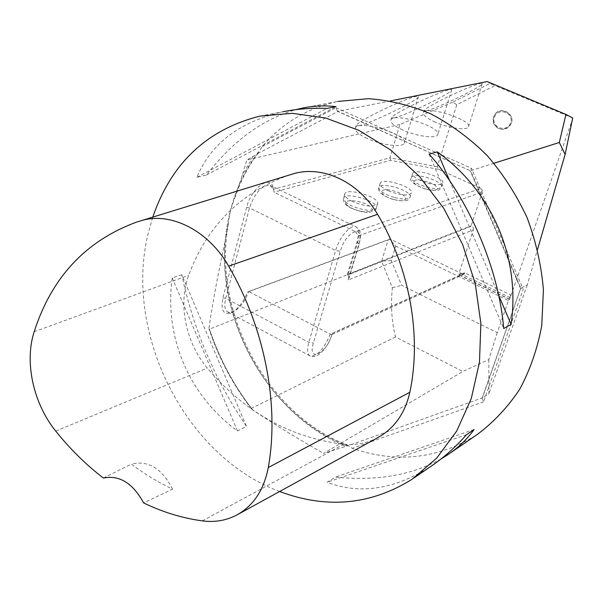 <?xml version="1.0" encoding="UTF-8"?>
<svg xmlns="http://www.w3.org/2000/svg" width="603" height="603" viewBox="0 0 603 603"><rect width="100%" height="100%" fill="white"/><g stroke="black" fill="none" stroke-linecap="round" stroke-linejoin="round"><path stroke-width="0.45" stroke-dasharray="3.02 2.26" d="M395.756 246.047L508.457 300.513L497.241 332.675L401.621 285.325L391.272 260.526L395.756 246.047L389.523 239.316L390.066 239.037L248.655 291.505L330.278 334.205L332.034 334.559L332.185 333.489C327.535 353.011 307.01 363.888 313.379 343.017L340.303 251.255C346.22 230.022 365.508 223.54 358.732 244.554L348.15 280.018L473.393 229.803L459.094 273.001L459.124 275.013L464.498 272.707L464.22 274.222L462.591 273.988L390.066 239.037M497.241 332.675L488.814 359.599L462.84 371.486L323.51 453.411L348.3 445.625L352.295 448.353C396.518 463.594 438.17 458.973 477.259 434.484M488.814 359.599L488.905 393.684L482.099 398.251L483.583 401.839L523.216 289.236L471.456 168.297L470.234 170.732L337.597 111.329L390.563 100.897M494 163.262L470.611 170.702L520.917 288.249L527.241 284.993L537.575 249.371M572.85 118.278L509.603 299.382L510.741 294.957L464.498 272.707M510.741 294.957L508.457 300.513M493.533 122.816L493.262 118.459L493.706 116.786C498.251 103.49 518.527 114.397 509.799 125.53C503.158 131.175 497.739 130.271 493.533 122.816M355.521 231.703L358.227 235.886L482.272 192.078L482.159 189.855L480.923 188.415L355.521 231.703L274.033 192.184L273.106 187.329C270.212 174.29 251.097 188.407 246.604 207.409L222.876 297.935C220.51 310.168 223.291 315.098 231.22 312.738C237.966 309.181 243.416 302.299 247.562 292.086L248.655 291.505C244.991 301.477 239.858 308.254 233.263 311.819L228.138 312.196C224.783 310.364 223.969 305.751 225.718 298.357L249.506 207.907C255.061 192.41 261.988 184.91 270.287 185.423L273.566 189.621L274.033 192.184L390.563 160.292L438.931 169.42L437.296 166.79L456.825 104.681L495.101 85.596L490.141 83.433L452.521 102.276L456.825 104.681M572.714 117.992L495.101 85.596M473.393 229.803L473.28 227.617L471.78 226.035L347.984 274.923L348.964 278.428L348.15 280.018M482.272 192.078L471.162 225.748L471.78 226.035M438.931 169.42L480.644 188.272M487.194 81.563L490.141 83.433M247.562 292.086L388.151 239.896L381.609 261.242L392.365 287.812C390.601 305.322 391.649 321.701 395.5 336.949L462.84 371.486M392.365 287.812L401.621 285.325M302.261 108.133L337.801 101.432C307.379 108.133 282.181 123.2 262.199 146.642L257.669 153.629L246.8 159.991L242.157 175.616L230.565 210.1L224.927 242.308C218.316 272.322 212.995 300.814 208.962 327.791C218.866 357.835 233.474 385.249 252.763 410.017C274.591 424.489 298.168 438.954 323.51 453.411M395.5 336.949L251.466 408.321C233.135 384.345 219.13 357.948 209.46 329.132L208.962 327.791M391.272 260.526L381.609 261.242L209.46 329.132M279.641 491.498C185.4 456.644 123.336 332.969 148.255 233.142L152.77 217.11M181.789 274.742L172.194 277.908C164.091 337.16 189.101 395.802 237.507 430.957L246.491 426.351C215 380.199 193.427 329.66 181.789 274.742L246.491 426.351M259.999 116.093L283.033 111.759C239.572 121.783 210.846 143.627 196.864 177.305L206.512 175.013C232.713 141.079 262.486 119.296 295.832 109.656M441.057 458.936C411.638 475.285 376.445 481.322 335.487 477.063L327.09 482.302C360.059 494.829 394.754 489.448 431.16 466.164M358.227 235.886L356.923 242.21L347.29 274.569L347.984 274.923L357.624 242.557L359.184 244.192L358.732 244.554M347.29 274.569L471.162 225.748M390.563 160.292L389.915 157.82L273.513 189.289M437.296 166.79L389.915 157.82L399.91 124.467L452.521 102.276M352.589 201.553C346.846 198.689 344.26 196.141 344.833 193.917C346.778 187.103 380.9 197.58 377.523 203.957C373.536 207.372 365.222 206.565 352.589 201.553M387.91 190.593C382.227 187.819 379.649 185.385 380.161 183.289C381.925 177.018 414.578 187.254 411.442 193.096C407.771 196.171 399.925 195.334 387.91 190.593M420.397 180.516C414.781 177.825 412.211 175.488 412.678 173.521C414.276 167.732 445.602 177.712 442.677 183.086C439.285 185.86 431.861 185.008 420.397 180.516M435.321 122.183C426.886 118.339 422.967 115.143 423.547 112.595C425.635 105.118 472.398 119.922 468.448 126.818C467.446 130.783 448.745 128.22 435.321 122.183M402.729 129.999C394.189 126.035 390.247 122.703 390.91 119.997C393.224 111.887 441.991 127.105 437.748 134.627C436.64 138.961 416.703 136.399 402.729 129.999M367.227 138.509C358.581 134.424 354.632 130.941 355.378 128.07C357.956 119.243 408.94 134.884 404.357 143.099C403.128 147.871 381.797 145.315 367.227 138.509M388.151 239.896L389.523 239.316M527.241 284.993L488.905 393.684M228.454 223.638C212 311.947 266.556 414.306 348.308 445.625L482.438 397.829L520.63 288.49L523.216 289.236M257.669 153.629L338.147 111.389L470.234 170.732M426.276 110.726C436.203 108.917 482.958 86.387 482.249 83.674C483.289 81.247 460.594 90.254 442.331 99.548C430.859 105.404 424.798 109.098 424.158 110.62L426.276 110.726M393.993 117.902C404.749 115.919 452.469 92.832 451.685 89.892C452.763 87.239 428.748 96.714 409.821 106.437C398.251 112.407 392.169 116.183 391.566 117.773L393.993 117.902M358.891 125.695C370.581 123.517 419.289 99.857 418.414 96.668C419.515 93.767 394.023 103.754 374.388 113.952C362.742 120.02 356.644 123.886 356.094 125.56L358.891 125.695M262.199 146.642L335.969 107.749L337.597 111.329M399.91 124.467L246.8 159.991M252.763 410.017L251.466 408.321M377.719 437.68C367.227 443.175 355.891 445.376 343.725 444.26C290.397 437.786 244.931 412.392 207.319 368.079C185.784 342.768 177.862 304.108 188.671 275.292C206.919 226.163 240.19 192.832 288.483 175.307L289.425 174.998M103.377 478.036L131.424 464.099C144.516 474.026 158.257 482.37 172.624 489.108L143.642 502.932M172.624 489.108C161.815 468.418 148.082 460.081 131.424 464.099M237.507 430.957L172.194 277.908M196.864 177.305L327.06 108.397M206.512 175.013L336.029 106.656M429.11 154.157L503.709 328.529M449.567 180.561L498.658 295.289M466.549 434.642L327.09 482.302M474.086 429.54L335.487 477.063M494.475 117.14C498.214 106.852 514.449 112.776 510.522 123.004C506.761 133.278 490.571 127.346 494.475 117.14M493.767 116.869L493.314 118.527C491.234 127.7 504.477 133.444 509.859 125.688C518.565 114.766 498.395 103.724 493.767 116.869M509.641 299.171L459.509 274.976M510.259 297.663L459.094 273.001M224.927 242.308C218.618 325.906 270.476 415.135 345.504 446.28M258.604 151.79C245.519 168.938 236.172 188.377 230.565 210.1C205.6 301.56 261.483 414.359 349.016 446.544M253.109 156.494L242.157 175.616M356.923 242.21L357.624 242.557C359.953 234.032 359.411 228.793 355.989 226.841C350.735 224.097 339.248 237.326 335.63 250.486L308.804 342.368C306.799 349.861 307.289 354.428 310.289 356.064C317.389 356.192 324.06 348.911 330.278 334.205L462.591 273.988M222.876 297.935L225.718 298.357L308.804 342.368L313.379 343.017M246.604 207.409L249.506 207.907L335.63 250.486L340.303 251.255M464.596 273.197L332.185 333.489M335.969 107.749L471.456 168.297M483.583 401.839L352.295 448.353M34.167 331.763L188.671 275.292M202.276 520.879L343.725 444.26M55.747 431.107L207.319 368.079M426.834 187.201C434.997 189.214 439.866 189.138 441.441 186.975C444.373 181.556 413.093 171.584 411.472 177.418C411.005 179.408 413.575 181.744 419.175 184.443L426.834 187.201M425.854 189.078L420.555 187.239L416.266 184.963L413.846 182.709L413.764 180.93L416.01 179.965L420.125 180.011L430.512 182.837L434.771 185.083L437.228 187.322L437.401 189.123L435.215 190.118L431.092 190.103L425.854 189.078M394.626 197.558C403.286 199.661 408.472 199.518 410.191 197.136C413.341 191.241 380.734 181.021 378.955 187.337C378.428 189.448 381.006 191.897 386.674 194.671L394.626 197.558M393.699 199.48C377.553 195.108 377.855 186.553 393.661 190.925C409.445 195.131 409.829 203.852 393.699 199.48M345.444 202.058L351.345 205.796C363.956 210.816 372.27 211.608 376.264 208.163C379.649 201.734 345.572 191.257 343.612 198.123L345.444 202.058M347.449 205.382C339.497 198.131 362.637 199.812 370.521 206.98C378.857 214.261 355.393 212.723 347.449 205.382M509.603 299.382L459.124 275.013M449.68 453.433L447.69 454.805M414.314 477.734L412.075 479.272M257.956 153.252C248.217 166.413 240.627 180.998 235.193 197.023M348.964 278.428L359.184 244.192C360.647 236.738 361.001 232.901 360.247 232.69C360.541 231.333 359.124 229.381 355.989 226.841L270.287 185.423M228.138 312.196L310.289 356.064L312.384 356.644L314.585 356.516L318.369 354.911L323.434 350.396L327.994 343.996L332.321 334.205M332.034 334.559L464.22 274.222M520.615 288.611L470.136 170.649M482.099 398.251L520.63 288.49M424.158 110.62L423.547 112.595M482.249 83.674L468.448 126.818M391.566 117.773L390.91 119.997M451.685 89.892L437.748 134.627M356.094 125.56L355.378 128.07M418.414 96.668L404.357 143.099M273.566 189.621L273.106 187.329M233.263 311.819L231.22 312.738M251.466 408.894C232.886 384.706 218.731 358.046 208.992 328.914M136.482 222.145L288.483 175.307M236.708 515.052L237.831 514.442M412.678 173.521L411.472 177.418C408.563 180.531 413.379 184.473 425.914 189.252C441.991 192.161 439.278 188.86 441.441 186.975L442.677 183.086M380.161 183.289L378.955 187.337C378.073 188.95 377.591 194.558 393.744 199.668C410.899 202.744 408.043 198.922 410.191 197.136L411.442 193.096M344.833 193.917L343.612 198.123C342.896 200.226 343.733 202.472 346.137 204.884C347.825 207.771 363.956 213.5 369.624 212.248C373.966 211.389 376.174 210.025 376.264 208.163L377.523 203.957"/><path stroke-width="0.9" d="M537.575 249.371L565.124 154.376L559.32 142.481L494 163.262M390.563 100.897L487.194 81.563L565.961 114.419L572.714 117.992L565.124 154.376M559.32 142.481L565.961 114.419M337.801 101.432L368.297 98.688C389.327 100.143 410.213 105.216 430.957 113.907C451.232 124.625 469.993 138.524 487.232 155.604C503.226 174.259 516.53 194.973 527.128 217.751C535.916 241.283 541.351 265.297 543.424 289.794L541.75 325.605C537.469 348.677 530.12 369.895 519.703 389.259C507.749 407.206 493.601 422.281 477.259 434.484L449.68 453.433M152.77 217.11C171.282 163.157 207.025 129.487 259.999 116.093L292.199 113.311L325.597 118.015L358.86 130.323L390.578 149.959L419.311 176.28L443.71 208.254L462.637 244.516L475.202 283.455L480.87 323.298L479.475 362.267L471.237 398.689L456.682 431.07L436.625 458.227L412.075 479.272C370.687 505.05 326.54 509.12 279.641 491.498M511.11 324.384L503.709 328.529C498.952 269.096 468.599 198.183 429.11 154.157L437.296 151.866C492.146 191.091 520.608 257.549 511.11 324.384L498.658 295.289M295.832 109.656L302.261 108.133C313.598 105.774 324.851 105.284 336.029 106.656L327.06 108.397C311.525 107.816 296.842 108.939 283.033 111.759M414.314 477.734L431.16 466.164C443.657 457.73 455.453 447.222 466.549 434.642L474.086 429.54C466.903 439.399 458.099 447.818 447.69 454.805L441.057 458.936M289.425 174.998L292.666 174.003C321.859 164.77 358.612 181.533 377.561 214.299C409.904 268.433 421.799 336.18 409.844 392.274C405.043 413.334 394.332 428.469 377.719 437.68L237.831 514.442M34.167 331.763C51.617 277.418 85.724 240.876 136.482 222.145L140.898 220.773C170.31 211.434 208.329 230.301 228.627 266.127C264.853 328.092 279.521 405.02 268.282 467.551C263.926 489.975 253.403 505.804 236.708 515.052C226.163 520.562 214.683 522.5 202.276 520.879C182.219 518.113 162.674 512.128 143.642 502.932C132.841 483.139 119.424 474.84 103.377 478.036C85.935 464.649 70.054 449.001 55.747 431.107C33.384 403.528 24.233 362.192 34.167 331.763M437.296 151.866L449.567 180.561M140.898 220.773L292.666 174.003M228.627 266.127L377.561 214.299M268.282 467.551L409.844 392.274"/></g></svg>
